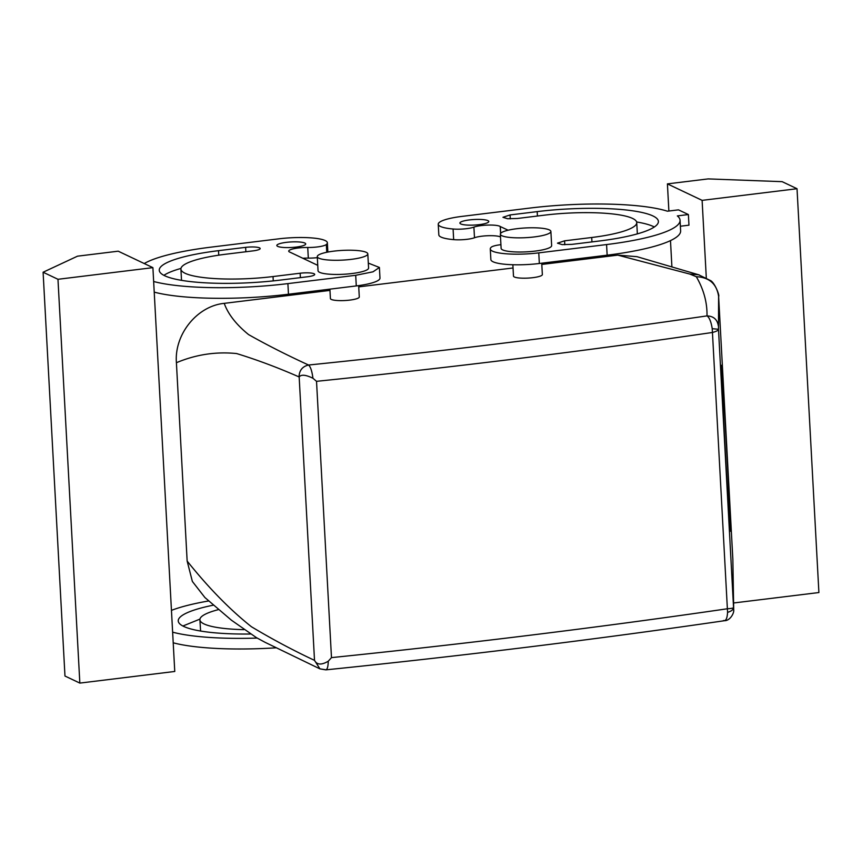 <?xml version="1.0" encoding="UTF-8"?>
<svg xmlns="http://www.w3.org/2000/svg" width="862" height="862" viewBox="0 0 862 862"><rect width="100%" height="100%" fill="white"/><g stroke="black" fill="none" stroke-linecap="round" stroke-linejoin="round"><path stroke-width="1.29" d="M727.894 473.303A83.14 0.743 -93 0 1 730.233 531.294A83.14 0.743 -93 0 1 723.864 423.231A83.14 0.743 -93 0 1 721.526 365.251A83.14 0.743 -93 0 1 727.894 473.303M328.26 661.229C321.451 665.205 316.871 664.914 314.511 660.357L319.942 668.858L325.06 669.655C327.021 670.388 328.088 667.587 328.26 661.229L331.482 657.62A2168.77 416.443 -3.1 0 0 727.399 608.766C731.321 608.54 733.368 608.141 733.551 607.548L732.84 559.039M331.482 657.62L316.526 381.327A2168.77 416.443 -3.1 0 0 712.443 332.473L712.217 328.67L718.488 329.295L733.551 607.548C733.443 609.606 731.45 611.212 727.571 612.354L712.443 332.473C716.311 331.471 718.326 330.415 718.488 329.295L718.606 296.312M727.571 612.354C727.205 618.496 725.847 621.211 723.498 620.521M314.382 660.303C293.166 650.357 272.187 639.173 251.424 626.739C230.003 609.736 208.582 587.852 187.151 561.065L192.366 581.441L204.919 597.549L231.469 620.231L256.51 637.697L265.076 642.319L319.942 668.869L325.825 669.86C463.551 655.756 596.45 639.367 724.511 620.705L724.511 620.705C730.006 620.877 734.349 612.968 733.702 609.811L733.691 609.391M712.217 328.67C711.139 321.806 709.404 317.55 707.002 315.891C707.282 302.573 703.726 289.513 696.324 276.724C709.243 277.273 716.678 283.835 718.617 296.377L732.851 559.244L733.702 609.811M732.883 560.02L718.617 296.377C719.986 296.291 714.609 282.003 710.169 280.419L698.586 274.752L689.805 274.062L617.785 255.13L541.81 264.44M316.526 381.327L312.938 378.256C312.033 371.199 310.579 366.781 308.564 365.025A2154.31 413.663 -3.1 0 0 707.002 315.891C713.574 316.171 717.356 319.511 718.337 325.89M696.324 276.724L689.805 274.062M513.041 267.974L358.732 286.874M329.963 290.397L224.228 303.359C197.053 305.978 174.178 334.467 176.408 362.708L187.151 561.065M312.938 378.256C305.719 374.733 301.129 374.302 299.168 376.974L299.028 376.909C299.276 370.38 302.454 366.425 308.564 365.025C286.884 355.079 266.886 344.94 248.568 334.585C236.199 324.543 228.085 314.134 224.228 303.359M512.868 264.742L513.483 276.109A14.46 2.78 -3.1 0 0 526.908 278.146A14.46 2.78 -3.1 0 0 542.198 274.989A14.46 2.78 -3.1 0 0 542.349 274.536L541.735 263.201M329.898 289.158L330.405 298.532A14.46 2.78 -3.1 0 0 335.318 300.342A14.46 2.78 -3.1 0 0 350.866 299.965A14.46 2.78 -3.1 0 0 359.282 296.97L358.667 285.613M617.785 255.13L636.943 256.671L699.254 274.956M299.028 376.909C277.855 367.611 257.059 359.82 236.63 353.56C216.017 351.47 195.943 354.519 176.408 362.708M171.452 610.371A112.049 21.518 176.9 0 1 208.916 600.911M257.178 638.074A112.049 21.518 176.9 0 1 172.637 632.169M250.368 634.012A90.37 17.348 176.9 0 1 178.24 620.931A90.37 17.348 176.9 0 1 213.787 605.081M243.817 629.659A68.68 13.189 176.9 0 1 199.898 619.767A68.68 13.189 176.9 0 1 218.894 609.509M680.377 226.232L688.964 225.176L688.382 214.552L678.48 209.854L667.425 211.201A112.049 21.518 -3.1 0 0 529.753 208.087L461.946 216.394A36.15 6.939 -3.1 0 0 438.252 224.239L438.823 234.863A36.15 6.939 -3.1 0 0 453.66 239.636A14.46 2.78 -3.1 0 0 474.488 237.75A14.46 2.78 -3.1 0 1 488.237 235.714A14.46 2.78 -3.1 0 1 500.369 236.888A14.46 2.78 -3.1 0 1 500.499 236.953M500.919 244.679A14.46 2.78 176.9 0 0 491.318 247.157A36.15 6.939 -3.1 0 0 490.284 248.946L490.866 259.57A36.15 6.939 -3.1 0 0 539.343 263.492L607.15 255.184A112.049 21.518 -3.1 0 0 680.624 230.897L680.053 220.263A112.049 21.518 -3.1 0 0 677.338 215.909L688.382 214.552M654.333 226.986A90.37 17.348 -3.1 0 0 636.619 221.965M637.266 233.893A68.68 13.189 -3.1 0 0 637.32 233.236L636.738 222.611A68.68 13.189 -3.1 0 0 544.622 215.144L517.502 218.474L507.621 218.743L502.955 217.299L510.067 214.94L537.188 211.621A90.37 17.348 -3.1 0 1 658.396 221.437A90.37 17.348 -3.1 0 1 599.144 241.026L572.023 244.355L562.143 244.625L557.477 243.17L564.588 240.821L591.709 237.503A68.68 13.189 -3.1 0 0 636.738 222.611M302.756 258.266A14.46 2.78 176.9 0 1 308.316 258.115A14.46 2.78 176.9 0 0 317.335 257.652M368.311 263.104L379.409 267.468L379.98 278.092A36.15 6.939 176.9 0 1 356.275 285.925L288.468 294.233A112.049 21.518 176.9 0 1 154.223 292.121M181.602 280.365A68.68 13.189 176.9 0 1 181.483 279.719L180.912 269.084A68.68 13.189 176.9 0 1 225.941 254.204L253.062 250.874A10.84 2.08 176.9 0 0 260.173 248.525A10.84 2.08 176.9 0 0 245.627 247.351L245.875 251.758M163.888 275.334A90.37 17.348 176.9 0 1 180.955 268.427M702.11 200.361L667.414 183.886L708.09 178.908L782.157 181.666L797.027 188.724L702.11 200.361L706.301 277.844M671.897 266.724L670.485 240.617M668.88 211.028L667.414 183.886M152.897 267.651L118.202 251.187L77.515 256.176L43.1 272.23L57.969 279.288L152.897 267.651L174.76 671.466L79.843 683.092L64.973 676.034L43.1 272.23M276.012 647.815A112.049 21.518 176.9 0 1 173.208 642.793M182.884 626.017L199.952 619.11M200.598 631.038L199.898 619.767M508.117 230.219L500.219 226.512A14.46 2.78 -3.1 0 0 499.798 226.264A14.46 2.78 -3.1 0 0 487.655 225.09A14.46 2.78 -3.1 0 0 473.906 227.126A14.46 2.78 176.9 0 1 453.089 229.012L453.66 239.636M438.252 224.239A36.15 6.939 -3.1 0 0 453.089 229.012M490.284 248.946A36.15 6.939 -3.1 0 0 538.772 252.868L606.579 244.56A112.049 21.518 -3.1 0 0 680.053 220.263M500.294 226.501L500.66 233.354M500.219 226.512L500.596 233.44M487.903 220.618A14.46 2.78 -3.1 0 0 471.751 219.681A14.46 2.78 -3.1 0 0 459.899 223.064A14.46 2.78 -3.1 0 0 460.782 223.948A14.46 2.78 -3.1 0 0 476.934 224.885A14.46 2.78 -3.1 0 0 488.776 221.502A14.46 2.78 -3.1 0 0 487.903 220.618M290.171 252.286L289.6 252.027A14.46 2.78 176.9 0 1 288.727 251.144A14.46 2.78 176.9 0 1 307.734 247.48L308.316 258.115M290.171 252.254L317.431 265.194A14.46 2.78 176.9 0 0 317.755 265.377M379.409 267.468L372.998 271.821L355.704 275.301L287.897 283.609A112.049 21.518 176.9 0 1 153.641 281.497M144.234 263.546A112.049 21.518 176.9 0 1 211.071 247.135L278.879 238.828A36.15 6.939 176.9 0 1 327.366 242.761A36.15 6.939 176.9 0 1 326.332 244.539A14.46 2.78 176.9 0 1 307.734 247.48M304.836 243.052A14.46 2.78 176.9 0 1 305.708 243.935A14.46 2.78 176.9 0 1 293.856 247.319A14.46 2.78 176.9 0 1 277.704 246.37A14.46 2.78 176.9 0 1 276.831 245.498A14.46 2.78 176.9 0 1 288.684 242.114A14.46 2.78 176.9 0 1 304.836 243.052M180.912 269.084A68.68 13.189 176.9 0 0 273.028 276.551L300.148 273.222A10.84 2.08 176.9 0 1 314.695 274.407A10.84 2.08 176.9 0 1 307.583 276.756L280.462 280.075A90.37 17.348 176.9 0 1 159.255 270.259A90.37 17.348 176.9 0 1 218.506 250.67L245.627 247.351M797.027 188.724L818.9 592.539L733.637 602.98M500.348 234.184L501.113 248.353A25.3 4.86 -3.1 0 0 524.624 251.93A25.3 4.86 -3.1 0 0 551.368 246.403A25.3 4.86 -3.1 0 0 551.648 245.616L550.883 231.447A25.3 4.86 176.9 0 1 550.602 232.244A25.3 4.86 176.9 0 1 523.859 237.761A25.3 4.86 176.9 0 1 500.348 234.184A25.3 4.86 176.9 0 1 500.628 233.397A25.3 4.86 176.9 0 1 527.372 227.87A25.3 4.86 176.9 0 1 550.883 231.447M57.969 279.288L79.843 683.092M367.805 253.881L368.58 268.05A25.3 4.86 176.9 0 1 353.851 273.286A25.3 4.86 176.9 0 1 326.644 273.944A25.3 4.86 176.9 0 1 318.046 270.787L317.281 256.617A25.3 4.86 -3.1 0 0 325.879 259.774A25.3 4.86 -3.1 0 0 353.086 259.117A25.3 4.86 -3.1 0 0 367.805 253.881A25.3 4.86 -3.1 0 0 359.206 250.723A25.3 4.86 -3.1 0 0 331.999 251.381A25.3 4.86 -3.1 0 0 317.281 256.617M299.168 376.974L314.511 660.357M473.906 227.126L474.488 237.75M607.15 255.184L606.579 244.56M538.772 252.868L539.343 263.492M537.425 216.028L537.188 211.621M510.282 218.862L510.067 214.94M591.946 241.91L591.709 237.503M564.588 240.821L564.793 244.743M355.704 275.301L356.275 285.925M287.897 283.609L288.468 294.233M326.332 244.539L326.752 252.275M300.148 273.222L300.385 277.639M273.028 276.551L273.265 280.893M218.506 250.67L218.754 255.174M327.366 242.761L327.862 252.06"/></g></svg>
